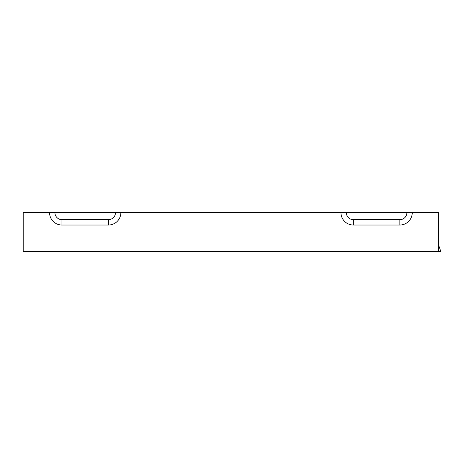 <?xml version="1.0" encoding="UTF-8"?>
<svg xmlns="http://www.w3.org/2000/svg" width="464" height="464" viewBox="0 0 464 464"><rect width="100%" height="100%" fill="white"/><g stroke="black" fill="none" stroke-linecap="round" stroke-linejoin="round"><path stroke-width="0.7" d="M406.887 212.622A7.03 7.03 0 0 1 399.858 219.658L353.359 219.658A7.03 7.03 0 0 1 346.324 212.622L340.959 212.622A12.4 12.4 0 0 0 353.359 225.023L399.858 225.023A12.4 12.4 0 0 0 412.258 212.622L23.2 212.622L23.2 251.378L440.8 251.378L438.608 245.178L438.608 251.378M412.258 212.622L438.608 212.622L438.608 245.178M115.484 212.622A7.03 7.03 0 0 1 108.454 219.658L61.95 219.658A7.03 7.03 0 0 1 54.92 212.622L49.549 212.622A12.4 12.4 0 0 0 61.95 225.023L108.454 225.023A12.4 12.4 0 0 0 120.855 212.622M61.95 225.023L61.95 219.658M108.454 225.023L108.454 219.658M399.858 225.023L399.858 219.658M353.359 225.023L353.359 219.658"/></g></svg>
